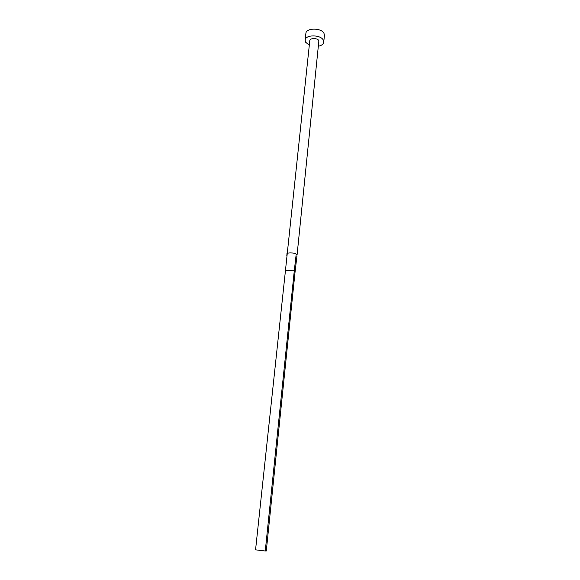 <?xml version="1.0" encoding="UTF-8"?>
<svg xmlns="http://www.w3.org/2000/svg" width="580" height="580" viewBox="0 0 580 580"><rect width="100%" height="100%" fill="white"/><g stroke="black" fill="none" stroke-linecap="round" stroke-linejoin="round"><path stroke-width="0.87" d="M297.083 255.099L296.22 254.011C294.865 252.633 286.179 252.474 286.94 253.982L286.933 254.033M297.083 254.903L318.884 40.716C317.637 37.859 309.836 37.852 309.785 40.701L285.476 270.331L294.336 270.251L296.22 254.011M318.623 46.212C321.704 45.472 323.408 44.102 323.742 42.115L323.35 40.223C320.907 34.495 305.232 34.466 305.145 40.158L305.587 42.18L309.299 45.233M323.742 42.115L324.423 35.395L324.031 33.48C321.61 27.695 305.972 27.688 305.877 33.444L305.145 40.158M296.902 256.425L295.162 271.056L294.336 270.251L265.263 550.993L255.562 549.833L285.476 270.331M286.948 254.156L286.788 255.896M265.263 550.993L266.278 551L295.162 271.056"/></g></svg>
